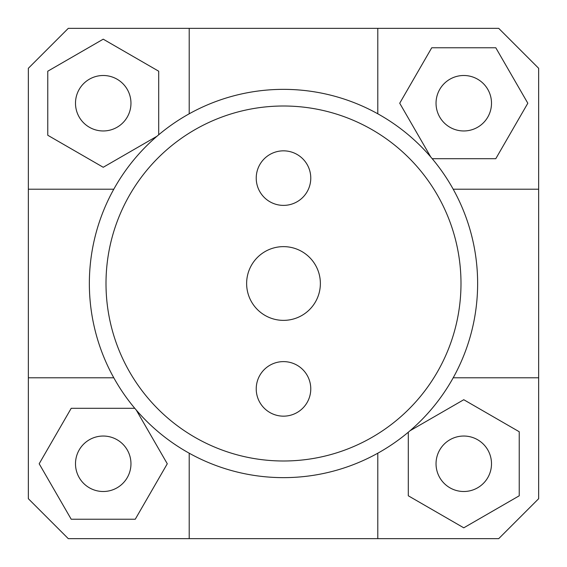 <?xml version="1.0" encoding="UTF-8"?>
<svg xmlns="http://www.w3.org/2000/svg" width="567" height="567" viewBox="0 0 567 567"><rect width="100%" height="100%" fill="white"/><g stroke="black" fill="none" stroke-linecap="round" stroke-linejoin="round"><path stroke-width="0.85" d="M189.208 453.196L189.208 538.65L68.288 538.65L28.35 498.712L28.35 68.288L68.288 28.35L498.712 28.35L538.65 68.288L538.65 498.712L498.712 538.65L377.792 538.65L377.792 453.196M28.35 377.792L113.804 377.792M538.65 189.208L453.196 189.208M189.208 28.35L189.208 113.804M103.229 130.963A27.733 27.733 0 0 1 79.21 89.366A27.733 27.733 0 0 1 127.249 89.366A27.733 27.733 0 0 1 103.229 130.963M436.037 103.229A27.733 27.733 0 0 1 477.634 79.21A27.733 27.733 0 0 1 477.634 127.249A27.733 27.733 0 0 1 436.037 103.229M463.771 436.037A27.733 27.733 0 0 1 487.79 477.634A27.733 27.733 0 0 1 439.751 477.634A27.733 27.733 0 0 1 463.771 436.037M158.696 134.797L158.696 71.208L103.229 39.18L47.763 71.208L47.763 135.258L103.229 167.279L157.002 136.236M113.804 189.208L28.35 189.208M432.203 158.696L495.792 158.696L527.82 103.229L495.792 47.763L431.742 47.763L399.721 103.229L430.764 157.002M377.792 113.804L377.792 28.35M408.304 432.203L408.304 495.792L463.771 527.82L519.237 495.792L519.237 431.742L463.771 399.721L409.998 430.764M453.196 377.792L538.65 377.792M377.792 538.65L189.208 538.65M130.963 463.771A27.733 27.733 0 0 1 89.366 487.79A27.733 27.733 0 0 1 89.366 439.751A27.733 27.733 0 0 1 130.963 463.771M134.797 408.304L71.208 408.304L39.18 463.771L71.208 519.237L135.258 519.237L167.279 463.771L136.236 409.998M320.369 283.5A36.869 36.869 0 0 1 265.065 315.429A36.869 36.869 0 0 1 265.065 251.571A36.869 36.869 0 0 1 320.369 283.5M310.773 178.109A27.273 27.273 0 0 1 269.864 201.732A27.273 27.273 0 0 1 269.864 154.493A27.273 27.273 0 0 1 310.773 178.109M310.773 388.891A27.273 27.273 0 0 1 269.864 412.507A27.273 27.273 0 0 1 269.864 365.268A27.273 27.273 0 0 1 310.773 388.891M460.992 283.5A177.492 177.492 0 0 0 194.75 129.786A177.492 177.492 0 0 0 194.75 437.214A177.492 177.492 0 0 0 460.992 283.5M477.634 283.5A194.134 194.134 0 0 1 186.43 451.63A194.134 194.134 0 0 1 186.43 115.37A194.134 194.134 0 0 1 477.634 283.5"/></g></svg>
